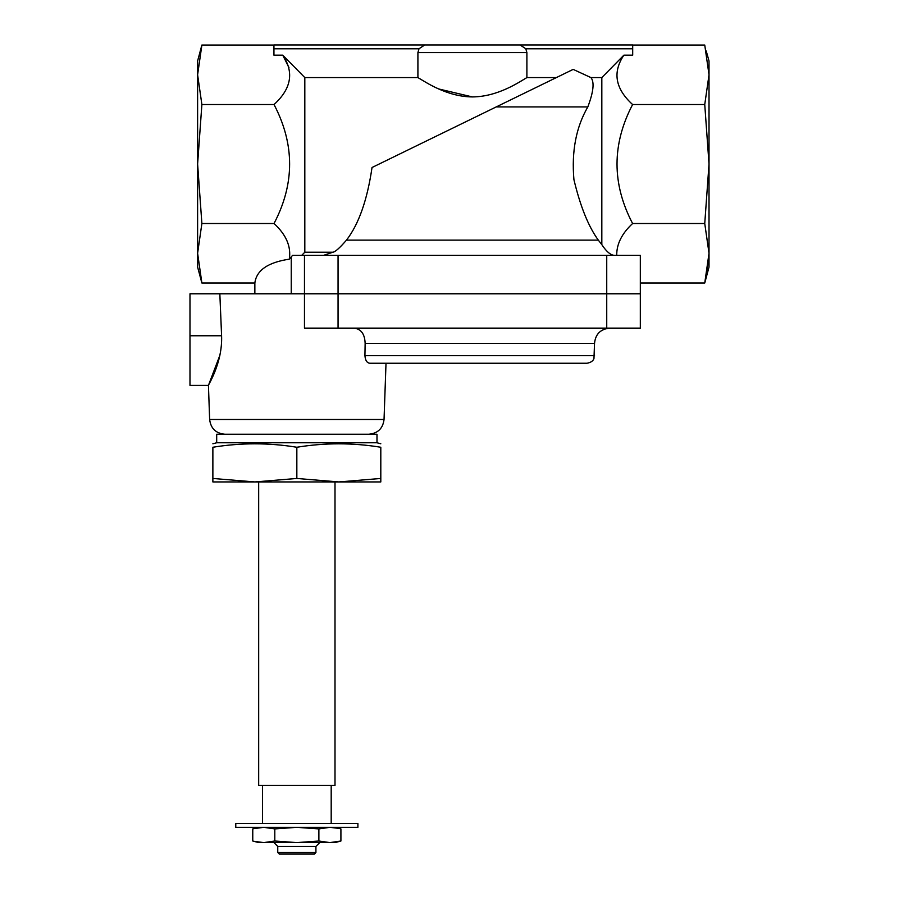 <?xml version="1.0" encoding="UTF-8"?>
<svg xmlns="http://www.w3.org/2000/svg" width="899" height="899" viewBox="0 0 899 899"><rect width="100%" height="100%" fill="white"/><g stroke="black" fill="none" stroke-linecap="round" stroke-linejoin="round"><path stroke-width="1.35" d="M616.748 255.372C616.523 244.18 621.816 233.56 632.604 223.514C611.826 183.902 611.826 144.233 632.604 104.531C615.276 88.754 612.365 72.302 623.872 55.176L632.694 55.176L632.694 44.95L424.721 44.95L542.075 44.95M614.77 255.372C610.859 255.372 606.544 251.799 601.824 244.652L601.824 77.584L623.872 55.176M417.911 77.584L304.817 77.584L282.758 55.176L273.937 55.176L273.937 44.95L424.721 44.95L418.99 48.771L417.911 52.58L417.911 77.584C425.564 82.034 446.803 96.744 472.357 96.923C497.866 96.8 519.341 81.989 526.893 77.584L556.357 77.584M273.937 44.95L351.251 44.95M373.175 44.95L424.721 44.95M520.072 44.95L525.814 48.771L520.072 44.95M563.999 44.95L632.694 44.95M323.55 255.372L332.832 252.226L304.817 252.226L304.817 77.584L282.758 55.176L288.939 67.492M472.368 96.923L438.813 88.99M587.822 106.925C576.079 127.175 571.449 151.403 573.922 179.631C580.316 206.377 588.44 226.537 598.307 240.112L346.497 240.112C339.687 247.989 335.125 252.035 332.832 252.226C335.125 252.035 339.676 247.989 346.497 240.112C358.802 224.098 367.309 199.893 372.029 167.495L496.203 106.925L587.822 106.925C593.531 91.765 594.565 81.989 590.924 77.584L573.169 69.392L496.203 106.925M632.694 48.771L525.814 48.771L526.893 52.58L526.893 77.584M601.824 77.584L590.924 77.584M601.824 244.652L598.307 240.112M304.469 255.372L304.469 328.135L640.324 328.135L640.324 255.372L292.546 255.372L289.298 259.17C291.31 246.641 286.219 234.751 274.026 223.514C294.816 183.902 294.816 144.233 274.026 104.531C291.355 88.754 294.265 72.302 282.758 55.176M632.694 45.04L704.749 45.04L709.019 74.786L704.749 104.531L709.019 164.023L704.749 223.514L709.019 253.271L704.749 283.016L640.324 283.016M706.221 50.985L709.019 60.975L709.019 253.271L706.221 277.061M632.604 104.531L704.749 104.531M200.421 50.985L201.882 45.04L197.611 74.786L201.882 104.531L197.611 164.023L201.882 223.514L197.611 253.271L201.882 283.016L200.421 277.061M273.937 45.04L201.882 45.04L197.611 60.975L197.611 267.07L201.882 283.016L254.855 283.016L254.855 293.782M274.026 104.531L201.882 104.531M632.604 223.514L704.749 223.514M704.749 283.016L709.019 267.07L709.019 253.271M274.026 223.514L201.882 223.514M289.298 259.17C267.947 262.362 256.462 270.307 254.855 283.016M338.058 328.135L338.058 293.782L304.469 293.782L606.735 293.782L338.058 293.782L338.058 255.372M640.324 293.782L606.735 293.782L640.324 293.782M338.709 828.372L329.888 827.338L318.875 828.912L296.839 827.338L274.802 828.912L263.789 827.338L253.9 828.631M212.872 481.943L212.872 478.459L254.855 481.943L212.872 481.943M254.855 481.943L296.839 478.459L338.822 481.943L254.855 481.943M338.822 481.943L380.805 478.459L380.805 481.943L338.822 481.943M335.001 481.943L335.001 785.355L258.676 785.355L258.676 481.943M296.839 823.518L235.774 823.518L235.774 827.338L357.903 827.338L357.903 823.518L296.839 823.518M380.805 478.459L380.805 447.252C380.805 442.679 380.805 442.679 380.805 447.252C352.813 442.679 324.831 442.679 296.839 447.252C268.857 442.679 240.865 442.679 212.872 447.252C212.872 442.679 212.872 442.679 212.872 447.252L212.872 478.459M296.839 447.252L296.839 478.459M586.89 363.252L369.927 363.252C366.994 362.994 365.331 360.454 364.927 355.611L365.14 343.396L594.531 343.396L593.969 358.476C593.969 358.296 593.441 362.185 586.89 363.252L386.008 363.252L384.042 419.496L209.636 419.496L208.444 385.379L189.981 385.379L189.981 293.782L219.839 293.782L221.592 335.765C222.682 362.904 207.849 385.57 208.444 385.379C207.838 385.592 222.682 362.949 221.592 335.765L189.981 335.765M354.127 328.135C361.117 328.989 364.792 334.08 365.14 343.396L364.927 355.611L594.531 355.611M208.444 385.379L219.918 355.184M219.839 293.782L304.469 293.782M216.693 442.757L376.984 442.757L376.984 434.239L216.693 434.239L216.693 442.757L212.872 443.78M335.001 827.338L340.912 828.912L340.912 841.014L338.709 841.565M253.9 841.307L263.789 842.599L274.802 841.014L296.839 842.599L318.875 841.014L329.888 842.599L340.912 841.014L335.001 842.599L258.676 842.599L252.765 841.014L252.765 828.912L258.676 827.338M274.802 828.912L274.802 841.014M318.875 828.912L318.875 841.014M296.839 854.05L279.286 854.05L277.757 852.522L315.92 852.522L314.392 854.05L296.839 854.05M315.92 852.522L315.92 846.42L277.757 846.42L277.757 852.522M273.937 48.771L418.99 48.771M526.893 52.58L417.911 52.58M291.242 256.9L291.242 293.782M606.735 255.372L606.735 328.135M304.817 252.226L301.671 255.372M262.486 785.355L262.486 823.518M331.192 785.355L331.192 823.518M594.531 343.396C595.43 334.125 600.521 329.045 609.792 328.135M209.636 419.496C210.782 428.486 215.861 433.397 224.885 434.239M384.042 419.496C382.895 428.486 377.816 433.408 368.792 434.239M376.984 442.757L380.805 443.78M315.92 846.42L319.741 842.599M277.757 846.42L273.937 842.599"/></g></svg>
